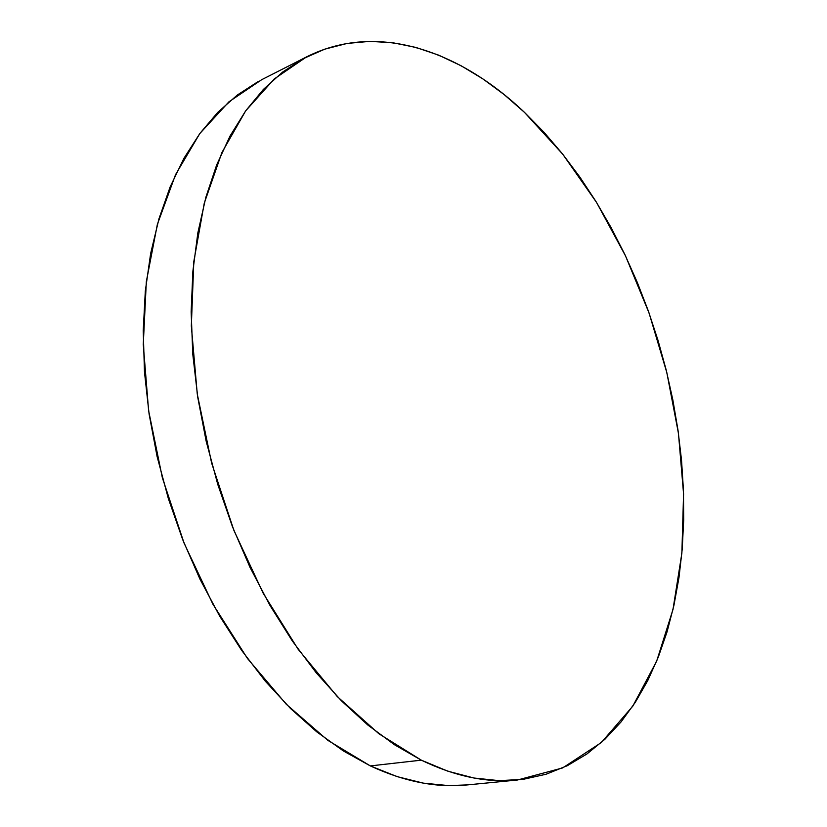<?xml version="1.0" encoding="UTF-8"?>
<svg xmlns="http://www.w3.org/2000/svg" width="827" height="827" viewBox="0 0 827 827"><rect width="100%" height="100%" fill="white"/><g stroke="black" fill="none" stroke-linecap="round" stroke-linejoin="round"><path stroke-width="1.24" d="M306.466 56.949L261.673 79.702L228.924 101.835L199.793 133.571L175.531 174.673L157.357 224.427L146.338 281.593L143.267 344.414L148.612 410.668L162.371 477.81L184.101 543.174L212.88 604.155L247.459 658.468L286.307 704.284L327.812 740.33L370.351 765.916L421.305 760.158L378.828 733.714L337.23 696.51L298.123 649.236L263.172 593.217L233.896 530.365L211.619 463.048L197.26 393.993L191.326 325.962L193.807 261.59L204.269 203.184L221.915 152.53L245.66 110.87L274.306 78.916L306.6 56.877C377.143 21.357 459.564 50.561 524.473 112.369L562.711 154.173L596.577 202.491L625.501 255.884L649.05 312.988L666.81 372.543L678.44 433.286L683.578 493.957L681.872 553.18L672.992 609.458L656.69 661.093L632.789 706.165L601.332 742.532L562.66 767.921L517.537 779.995C487.372 783.128 455.295 776.512 421.305 760.158L370.351 765.916L397.105 776.615L423.341 783.138L448.782 785.619L467.596 784.885M258.22 81.511L237.359 94.991L217.801 112.307L199.876 133.457L183.904 158.35L170.176 186.83L159.001 218.669L150.638 253.548L145.314 291.042L143.226 330.686L144.467 371.902L149.108 414.079L157.109 456.566L168.377 498.671L182.736 539.731L199.938 579.096L219.693 616.156L241.639 650.373L265.395 681.293L290.556 708.532L316.71 731.823L343.432 750.988L370.351 765.916C404.475 781.732 436.811 788.069 467.379 784.906L517.537 779.995M421.305 760.158L447.924 771.229L473.974 778.021L499.167 780.657L523.243 779.323L546.016 774.258L567.301 765.709L586.963 753.945L604.899 739.266L621.046 721.94L635.363 702.247L647.81 680.487L658.375 656.896L667.089 631.745L673.943 605.271L678.967 577.68L682.213 549.2L683.691 520.028L683.453 490.349L681.541 460.339L677.995 430.154L672.858 399.979L666.18 369.958L657.982 340.238L648.337 310.983L637.266 282.338L624.83 254.458L611.06 227.497L596.04 201.623L579.799 176.988L562.401 153.781L543.939 132.175L524.473 112.369L504.108 94.557L482.927 78.937L461.073 65.736L438.682 55.161L415.898 47.428L392.897 42.756L369.896 41.36L347.113 43.438L324.794 49.155L303.199 58.665L282.617 72.073L263.368 89.44L245.743 110.756L230.082 135.948L216.684 164.883L205.851 197.312L197.839 232.914L192.877 271.266L191.151 311.872L192.774 354.163L197.787 397.498L206.171 441.184L217.801 484.529L232.501 526.82L250.033 567.384L270.067 605.591L292.262 640.884L316.203 672.785L341.499 700.893L367.715 724.938L394.448 744.724L421.305 760.158"/></g></svg>
